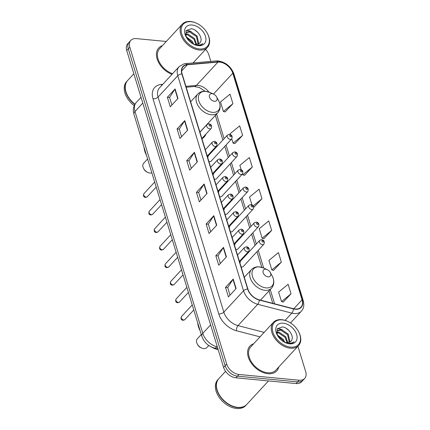 <?xml version="1.0" encoding="UTF-8"?>
<svg xmlns="http://www.w3.org/2000/svg" width="430" height="430" viewBox="0 0 430 430"><rect width="100%" height="100%" fill="white"/><g stroke="black" fill="none" stroke-linecap="round" stroke-linejoin="round"><path stroke-width="0.64" d="M240.451 262.219A2.854 1.903 42.7 0 0 239.709 262.278M241.079 266.761A2.854 1.903 42.7 0 0 241.902 266.971A2.854 1.903 42.7 0 0 243.273 266.53L263.859 244.245A2.854 1.903 -137.3 0 1 262.493 244.686A2.854 1.903 -137.3 0 1 259.822 242.934A2.854 1.903 -137.3 0 1 259.672 240.375L261.703 239.623C264.181 240.268 264.896 241.81 263.859 244.245M235.081 244.665A2.854 1.903 42.7 0 0 234.339 244.724M235.71 249.206A2.854 1.903 42.7 0 0 236.538 249.416A2.854 1.903 42.7 0 0 237.903 248.975L258.495 226.691A2.854 1.903 -137.3 0 1 257.124 227.131A2.854 1.903 -137.3 0 1 254.452 225.379A2.854 1.903 -137.3 0 1 254.302 222.821L256.339 222.068C258.812 222.719 259.532 224.256 258.495 226.691M218.983 192A2.854 1.903 42.7 0 0 218.241 192.059M219.612 196.542A2.854 1.903 42.7 0 0 220.434 196.752A2.854 1.903 42.7 0 0 221.805 196.311L242.391 174.026A2.854 1.903 -137.3 0 1 241.026 174.467A2.854 1.903 -137.3 0 1 238.354 172.72A2.854 1.903 -137.3 0 1 238.204 170.156L240.236 169.409C242.713 170.054 243.434 171.591 242.391 174.026M208.249 156.891A2.854 1.903 42.7 0 0 207.507 156.95M208.878 161.433A2.854 1.903 42.7 0 0 209.7 161.642A2.854 1.903 42.7 0 0 211.071 161.202L231.657 138.922A2.854 1.903 -137.3 0 1 230.292 139.363A2.854 1.903 -137.3 0 1 227.62 137.611A2.854 1.903 -137.3 0 1 227.47 135.047L229.502 134.3C231.98 134.945 232.7 136.487 231.657 138.922M213.613 174.446A2.854 1.903 42.7 0 0 212.871 174.505M214.242 178.987A2.854 1.903 42.7 0 0 215.07 179.197A2.854 1.903 42.7 0 0 216.435 178.756L237.027 156.472A2.854 1.903 -137.3 0 1 235.656 156.912A2.854 1.903 -137.3 0 1 232.985 155.166A2.854 1.903 -137.3 0 1 232.834 152.602L234.871 151.854C237.344 152.5 238.064 154.042 237.027 156.472M224.347 209.555A2.854 1.903 42.7 0 0 223.605 209.614M224.976 214.097A2.854 1.903 42.7 0 0 225.804 214.307A2.854 1.903 42.7 0 0 227.169 213.866L247.761 191.581A2.854 1.903 -137.3 0 1 246.39 192.022A2.854 1.903 -137.3 0 1 243.719 190.275A2.854 1.903 -137.3 0 1 243.568 187.711L245.605 186.964C248.078 187.609 248.798 189.146 247.761 191.581M229.717 227.11A2.854 1.903 42.7 0 0 228.975 227.169M230.346 231.652A2.854 1.903 42.7 0 0 231.168 231.861A2.854 1.903 42.7 0 0 232.539 231.421L253.125 209.136A2.854 1.903 -137.3 0 1 251.76 209.577A2.854 1.903 -137.3 0 1 249.088 207.83A2.854 1.903 -137.3 0 1 248.938 205.266L250.97 204.513C253.447 205.164 254.168 206.701 253.125 209.136M201.944 138.756A20.156 13.438 42.7 0 0 204.175 136.993A20.156 13.438 42.7 0 0 206.008 134.031M218.155 349.579L215.93 349.004A11.411 7.606 -137.3 0 1 212.022 347.284M166.292 41.468L136.31 38.609A11.411 7.606 42.7 0 0 130.833 40.372L127.753 43.704A11.411 7.606 42.7 0 0 126.732 50.547L223.605 367.413A11.411 7.606 42.7 0 0 235.914 377.814L296.103 383.56A11.411 7.606 42.7 0 0 301.575 381.797L303.118 380.131A11.411 7.606 42.7 0 1 297.641 381.894A11.411 7.606 42.7 0 0 303.118 380.131L304.655 378.464A11.411 7.606 42.7 0 0 305.676 371.617L297.925 346.268M129.296 42.038A11.411 7.606 42.7 0 0 128.269 48.88L225.148 365.747A11.411 7.606 42.7 0 0 237.457 376.148L297.641 381.894L237.457 376.148A11.411 7.606 42.7 0 1 225.148 365.747L128.269 48.88A11.411 7.606 42.7 0 1 129.296 42.038M162.465 45.607A18.259 12.169 42.7 0 0 158.756 47.945A18.259 12.169 42.7 0 0 158.369 62.001A18.259 12.169 42.7 0 0 171.962 74.363A18.259 12.169 42.7 0 1 158.369 62.001A18.259 12.169 42.7 0 1 158.756 47.945A18.259 12.169 42.7 0 1 162.465 45.607M253.625 343.774A18.259 12.169 42.7 0 0 249.916 346.112A18.259 12.169 42.7 0 0 250.873 362.512A18.259 12.169 42.7 0 0 267.976 373.713A18.259 12.169 42.7 0 0 276.732 370.891A18.259 12.169 42.7 0 0 278.769 367.005A18.259 12.169 42.7 0 1 276.732 370.891A18.259 12.169 42.7 0 1 267.976 373.713A18.259 12.169 42.7 0 1 250.873 362.512A18.259 12.169 42.7 0 1 249.916 346.112A18.259 12.169 42.7 0 1 253.625 343.774M219.649 62.103A12.169 8.111 -137.3 0 1 232.78 73.202L302.07 299.823A12.169 8.111 -137.3 0 1 300.978 307.122A12.169 8.111 -137.3 0 1 293.346 308.686L259.236 299.828A12.169 8.111 -137.3 0 1 247.895 289.051L182.132 73.965A12.169 8.111 -137.3 0 1 183.223 66.661A12.169 8.111 -137.3 0 1 187.373 64.769L217.956 62.092A12.169 8.111 -137.3 0 1 219.649 62.103M219.574 61.85A12.475 8.315 42.7 0 0 217.838 61.839L187.249 64.516A12.475 8.315 42.7 0 0 181.885 73.939L247.642 289.03A12.475 8.315 42.7 0 0 259.269 300.075L293.378 308.928A12.475 8.315 42.7 0 0 302.317 299.844L233.033 73.224A12.475 8.315 42.7 0 0 219.574 61.85M283.3 302.021L291.035 293.798L288.127 284.294L278.613 292.088L281.521 301.597L283.413 302.048M273.614 270.336L281.344 262.112L278.441 252.609L268.927 260.403L271.83 269.911L273.722 270.363M263.929 238.65L271.658 230.426L268.75 220.923L259.236 228.717L262.144 238.225L264.036 238.677M225.175 111.902L232.909 103.684L230.002 94.175L220.488 101.974L223.396 111.477L225.288 111.929M234.866 143.588L242.595 135.369L239.687 125.861L230.174 133.66L230.453 134.563M244.552 175.273L252.281 167.055L249.378 157.547L239.865 165.346L241.187 169.667M254.237 206.964L261.972 198.741L259.064 189.232L249.55 197.031L251.921 204.777M130.833 40.372A11.411 7.606 42.7 0 0 129.812 47.219L226.685 364.081A11.411 7.606 42.7 0 0 238.994 374.482L299.178 380.227A11.411 7.606 42.7 0 0 304.655 378.464M290.868 323.177L290.723 322.704M210.834 61.393L208.803 54.755A11.411 7.606 42.7 0 0 205.621 49.342M226.427 256.871L218.73 265.202L215.822 255.694L223.519 247.368L226.427 256.871M236.113 288.557L228.416 296.888L225.508 287.385L233.205 279.054L236.113 288.557M197.365 161.814L189.668 170.146L186.76 160.637L194.457 152.306L197.365 161.814M187.674 130.129L179.976 138.455L177.074 128.952L184.771 120.62L187.674 130.129M177.988 98.443L170.291 106.769L167.383 97.266L175.08 88.935L177.988 98.443M216.736 225.186L209.039 233.517L206.137 224.008L213.834 215.683L216.736 225.186M207.05 193.5L199.353 201.831L196.446 192.323L204.142 183.992L207.05 193.5M196.446 192.323L198.66 192.538M200.971 200.079L198.649 192.489L203.917 184.287A3.042 1.494 -17 0 1 204.142 183.992M206.137 224.008L208.351 224.224M210.657 231.77L208.335 224.175L213.602 215.973A3.042 1.494 -17 0 1 213.834 215.683M167.383 97.266L169.597 97.476M171.909 105.022L169.587 97.427L174.854 89.225A3.042 1.494 -17 0 1 175.08 88.935M177.074 128.952L179.288 129.161M181.594 136.708L179.272 129.113L184.54 120.916A3.042 1.494 -17 0 1 184.771 120.62M186.76 160.637L188.974 160.847M191.28 168.393L188.958 160.804L194.226 152.602A3.042 1.494 -17 0 1 194.457 152.306M225.508 287.385L227.723 287.595M230.034 295.141L227.712 287.546L232.979 279.344A3.042 1.494 -17 0 1 233.205 279.054M215.822 255.694L218.037 255.909M220.343 263.456L218.021 255.861L223.288 247.658A3.042 1.494 -17 0 1 223.519 247.368M261.972 198.741L253.238 205.9M253.662 206.825L254.35 206.986M252.281 167.055L242.767 174.849L242.488 173.924M242.767 174.849L244.665 175.3M242.595 135.369L233.081 143.163L231.754 138.815M233.081 143.163L234.974 143.615M232.909 103.684L223.396 111.477M271.658 230.426L262.144 238.225M281.344 262.112L271.83 269.911M291.035 293.798L281.521 301.597M199.418 48.966A16.356 10.901 42.7 0 0 207.249 33.153A16.356 10.901 42.7 0 0 196.488 23.215A16.356 10.901 42.7 0 0 191.087 21.715A16.356 10.901 42.7 0 0 181.777 34.056A16.356 10.901 42.7 0 0 199.418 48.966M196.488 23.215L196.161 23.064A17.114 11.406 42.7 0 0 190.511 21.5A17.114 11.406 42.7 0 0 182.299 24.145A17.114 11.406 42.7 0 0 183.201 39.517A17.114 11.406 42.7 0 0 199.23 50.02A17.114 11.406 42.7 0 0 207.443 47.375A17.114 11.406 42.7 0 0 207.421 33.47L207.249 33.153M185.524 34.008L187.749 33.932L194.575 38.539L196.628 44.602M185.454 34.561L187.136 34.593L193.962 39.2L196.016 44.618M193.43 44.102L195.521 44.586L199.644 43.258L200.117 42.629L199.644 43.263M185.448 34.766L186.351 32.309L190.194 31.288L197.015 35.894L198.8 43.5L198.579 44.075M186.066 32.664L189.582 31.949L196.408 36.555L198.155 44.268M186.077 36.743L192.129 41.183L193.72 44.204M186.642 37.824L191.517 41.844L192.608 43.64M194.027 44.403L197.51 45.333C199.826 45.532 201.627 44.94 202.917 43.575C201.149 44.806 199.009 45.263 196.494 44.956M192.097 25.01A12.4 8.267 42.7 0 0 186.158 37.002A12.4 8.267 42.7 0 0 194.317 44.543A12.4 8.267 42.7 0 0 198.413 45.671A12.4 8.267 42.7 0 0 205.475 36.319A12.4 8.267 42.7 0 0 192.097 25.01M200.117 42.629C203.53 38.458 197.375 29.428 191.42 28.729L186.018 30.595L186.152 36.921M127.602 80.544A19.017 12.674 42.7 0 0 127.506 80.646L126.64 81.582A19.017 12.674 42.7 0 0 134.246 105.662M127.506 80.646A19.017 12.674 42.7 0 0 134.81 104.501M127.742 95.928A18.829 12.551 42.7 0 0 127.764 95.965A18.829 12.551 42.7 0 0 134.945 104.264M133.838 73.793L127.699 80.437A19.017 12.674 42.7 0 0 127.721 95.885A19.017 12.674 42.7 0 0 134.95 104.254M182.299 24.145L159.595 48.719A17.114 11.406 42.7 0 0 159.374 62.183A17.114 11.406 42.7 0 0 172.575 73.707M195.043 30.164L197.736 32.347M186.034 30.568L188.152 30.6L191.124 31.497M147.614 158.976L143.636 163.282A6.466 4.311 42.7 0 0 143.642 168.538A6.466 4.311 42.7 0 0 147.899 172.468A6.466 4.311 42.7 0 0 150.032 173.059A6.466 4.311 42.7 0 0 151.86 172.871M214.393 101.292A4.563 3.042 42.7 0 0 216.58 96.879A4.563 3.042 42.7 0 0 213.576 94.106A4.563 3.042 42.7 0 0 212.065 93.686A4.563 3.042 42.7 0 0 209.469 97.132A4.563 3.042 42.7 0 0 214.393 101.292M144.045 147.307A20.919 13.943 42.7 0 0 146.474 155.262M143.642 168.538L144.077 169.323A4.563 3.042 42.7 0 0 147.076 172.097L147.899 172.468M201.283 334.519L197.305 338.824A6.466 4.311 42.7 0 0 197.311 344.081A6.466 4.311 42.7 0 0 201.568 348.01A6.466 4.311 42.7 0 0 203.702 348.601A6.466 4.311 42.7 0 0 206.803 347.601L208.76 345.483M268.062 276.834A4.563 3.042 42.7 0 0 270.244 272.421A4.563 3.042 42.7 0 0 267.245 269.648A4.563 3.042 42.7 0 0 265.735 269.228A4.563 3.042 42.7 0 0 263.138 272.674A4.563 3.042 42.7 0 0 268.062 276.834M197.714 322.849A20.919 13.943 42.7 0 0 200.143 330.804M197.311 344.081L197.746 344.865A4.563 3.042 42.7 0 0 200.745 347.639L201.568 348.01M290.578 347.134A16.356 10.901 42.7 0 0 298.409 331.32A16.356 10.901 42.7 0 0 287.648 321.382A16.356 10.901 42.7 0 0 282.247 319.888A16.356 10.901 42.7 0 0 272.937 332.223A16.356 10.901 42.7 0 0 290.578 347.134M287.648 321.382L287.321 321.231A17.114 11.406 42.7 0 0 281.671 319.667A17.114 11.406 42.7 0 0 273.458 322.312A17.114 11.406 42.7 0 0 274.361 337.684A17.114 11.406 42.7 0 0 290.39 348.187A17.114 11.406 42.7 0 0 298.603 345.543A17.114 11.406 42.7 0 0 298.581 331.637L298.409 331.32M273.458 322.312L250.754 346.886A17.114 11.406 42.7 0 0 251.652 362.259A17.114 11.406 42.7 0 0 267.68 372.762A17.114 11.406 42.7 0 0 275.893 370.117L298.603 345.543M225.583 371.327L218.859 378.604A19.017 12.674 42.7 0 0 218.875 394.057A19.017 12.674 42.7 0 0 231.388 405.614A19.017 12.674 42.7 0 0 237.666 407.355A19.017 12.674 42.7 0 0 246.793 404.415L268.497 380.926M218.762 378.712A19.017 12.674 42.7 0 0 218.666 378.814A19.017 12.674 42.7 0 0 219.666 395.896A19.017 12.674 42.7 0 0 237.478 407.565A19.017 12.674 42.7 0 0 246.6 404.625A19.017 12.674 42.7 0 0 246.696 404.522M218.666 378.814L217.8 379.749A19.017 12.674 42.7 0 0 218.8 396.831A19.017 12.674 42.7 0 0 236.613 408.5A19.017 12.674 42.7 0 0 245.734 405.565L246.6 404.625M276.683 332.175L278.909 332.1L285.735 336.712L287.788 342.774M276.614 332.729L278.296 332.761L285.122 337.373L287.175 342.785M284.585 342.275L286.681 342.758L290.804 341.431L291.277 340.796L290.798 341.431M276.608 332.938L277.511 330.476L281.354 329.455L288.175 334.062L289.96 341.667L289.734 342.242M277.226 330.831L280.742 330.116L287.568 334.728L289.315 342.436M277.237 334.911L283.289 339.356L284.88 342.371M277.802 335.991L282.677 340.017L283.762 341.807M285.187 342.576L288.67 343.505C290.986 343.699 292.787 343.113 294.077 341.742C292.309 342.973 290.169 343.43 287.654 343.124M283.257 323.177A12.4 8.267 42.7 0 0 277.318 335.169A12.4 8.267 42.7 0 0 285.477 342.71A12.4 8.267 42.7 0 0 289.573 343.844A12.4 8.267 42.7 0 0 296.635 334.486A12.4 8.267 42.7 0 0 283.257 323.177M291.277 340.796C294.684 336.625 288.535 327.596 282.58 326.897L277.173 328.767L277.312 335.088M218.897 394.095A18.829 12.551 42.7 0 0 218.918 394.133A18.829 12.551 42.7 0 0 231.308 405.581A18.829 12.551 42.7 0 0 231.351 405.597M286.203 328.332L288.895 330.514M277.194 328.74L279.312 328.767L282.284 329.67M216.322 348.579L215.93 349.004M126.732 50.547L129.812 47.219M296.103 383.56L299.178 380.227M235.914 377.814L238.994 374.482M223.605 367.413L226.685 364.081M133.966 114.348A7.606 3.736 -17 0 1 134.972 111.52L202.788 333.341A15.217 10.143 42.7 0 0 216.967 346.811A7.606 3.553 104.5 0 1 214.237 348.037C208.093 346.145 203.944 342.189 201.783 336.163L133.966 114.348L133.354 110.87C133.123 109.935 133.569 105.2 136.337 102.394A15.217 10.143 42.7 0 0 134.972 111.52L142.787 103.066M217.338 346.908L216.967 346.811L217.225 346.532M201.783 336.163A7.606 3.736 -17 0 1 202.788 333.341L210.603 324.881M232.78 73.202L213.5 94.068M208.916 92.063A12.169 8.111 42.7 0 0 198.101 85.43A12.169 8.111 42.7 0 0 196.408 85.414L185.916 86.333M302.317 299.844A3.805 1.865 -17 0 1 303.231 300.651L233.947 74.03C231.087 66.655 225.89 62.296 218.359 60.953L216.075 60.936A3.805 2.424 85 0 1 217.838 61.839M247.642 289.03A3.805 1.865 163 0 0 243.536 290.814L177.778 75.723A3.805 1.865 -17 0 1 181.885 73.939M259.269 300.075A3.805 1.779 104.5 0 1 257.715 304.284A15.217 10.143 -137.3 0 1 243.536 290.814L223.837 312.137A15.217 10.143 42.7 0 0 238.01 325.612L264.144 332.39M216.075 60.936L185.491 63.613A3.805 2.424 85 0 1 187.249 64.516M153.016 98.835A3.805 1.865 -17 0 0 158.073 97.051L177.778 75.723A15.217 10.143 -137.3 0 1 179.143 66.596L159.439 87.924A15.217 10.143 42.7 0 0 158.073 97.051L223.837 312.137A3.805 1.865 -17 0 1 218.773 313.921L153.016 98.835A19.017 12.674 -137.3 0 1 161.196 84.468L162.755 84.328M293.378 308.928A3.805 1.779 104.5 0 1 291.83 313.137L257.715 304.284L238.01 325.612A3.805 1.779 -75.5 0 0 236.5 330.761A19.017 12.674 -137.3 0 1 218.773 313.921M303.231 300.651C304.687 307.273 303.032 308.907 301.365 311.186A15.217 10.143 -137.3 0 1 291.83 313.137L285.128 320.393M233.947 74.03A3.805 1.865 163 0 0 233.033 73.224M260.01 336.862L236.5 330.761M161.196 84.468A3.805 2.424 -95 0 0 161.787 85.382M302.07 299.823L293.781 308.788M274.609 303.822L270.255 289.578M263.665 268.035L258.253 250.319M256.318 243.998L252.883 232.764M250.953 226.449L247.519 215.21M245.584 208.894L242.149 197.655M240.22 191.339L236.785 180.1M234.85 173.784L231.415 162.545M229.486 156.23L226.051 144.991M224.116 138.675L216.586 114.036M217.956 62.092L196.408 85.414A6.848 4.364 -95 0 1 194.306 86.527L186.19 87.236M187.373 64.769L181.664 70.945M206.814 193.758L203.917 184.287M197.123 162.072L194.226 152.602M187.437 130.387L184.54 120.916M177.751 98.701L174.854 89.225M216.5 225.444L213.602 215.973M226.185 257.129L223.288 247.658M235.876 288.82L232.979 279.344M213.576 94.106L210.125 92.547A12.577 8.385 42.7 0 0 205.97 91.396A12.577 8.385 42.7 0 0 198.81 100.889A12.577 8.385 42.7 0 0 212.377 112.354A12.577 8.385 42.7 0 0 218.402 100.195L216.58 96.879M190.635 101.765L197.757 94.057A13.69 9.127 42.7 0 0 198.477 106.355A13.69 9.127 42.7 0 0 211.302 114.756A13.69 9.127 42.7 0 0 217.87 112.644C220.708 109.172 220.886 105.022 218.402 100.195M267.245 269.648L263.794 268.089A12.577 8.385 42.7 0 0 259.639 266.939A12.577 8.385 42.7 0 0 252.48 276.431A12.577 8.385 42.7 0 0 266.046 287.896A12.577 8.385 42.7 0 0 272.072 275.738L270.244 272.421M244.304 277.312L251.426 269.599A13.69 9.127 42.7 0 0 252.147 281.897A13.69 9.127 42.7 0 0 264.971 290.298A13.69 9.127 42.7 0 0 271.54 288.186C274.378 284.714 274.555 280.564 272.072 275.738M230.281 135.149A0.951 0.634 42.7 0 0 229.744 135.869A0.951 0.634 42.7 0 0 230.77 136.735A0.951 0.634 42.7 0 0 231.308 136.02A0.951 0.634 42.7 0 0 230.281 135.149M235.651 152.704A0.951 0.634 42.7 0 0 235.108 153.424A0.951 0.634 42.7 0 0 236.134 154.289A0.951 0.634 42.7 0 0 236.677 153.569A0.951 0.634 42.7 0 0 235.651 152.704M241.015 170.258A0.951 0.634 42.7 0 0 240.477 170.979A0.951 0.634 42.7 0 0 241.504 171.844A0.951 0.634 42.7 0 0 242.042 171.124A0.951 0.634 42.7 0 0 241.015 170.258M246.385 187.813A0.951 0.634 42.7 0 0 245.842 188.528A0.951 0.634 42.7 0 0 246.868 189.399A0.951 0.634 42.7 0 0 247.411 188.679A0.951 0.634 42.7 0 0 246.385 187.813M251.749 205.368A0.951 0.634 42.7 0 0 251.211 206.083A0.951 0.634 42.7 0 0 252.238 206.954A0.951 0.634 42.7 0 0 252.775 206.233A0.951 0.634 42.7 0 0 251.749 205.368M257.118 222.923A0.951 0.634 42.7 0 0 256.576 223.638A0.951 0.634 42.7 0 0 257.602 224.508A0.951 0.634 42.7 0 0 258.145 223.788A0.951 0.634 42.7 0 0 257.118 222.923M262.483 240.477A0.951 0.634 42.7 0 0 261.945 241.192A0.951 0.634 42.7 0 0 262.972 242.058A0.951 0.634 42.7 0 0 263.509 241.343A0.951 0.634 42.7 0 0 262.483 240.477M146.157 197.133A2.284 1.521 42.7 0 0 147.253 196.784L145.49 197.445C143.566 197.123 143.034 195.87 143.9 193.683A2.284 1.521 42.7 0 0 144.023 195.736A2.284 1.521 42.7 0 0 146.157 197.133M201.869 138.514L211.173 128.441A2.854 1.903 -137.3 0 1 209.802 128.882A2.854 1.903 -137.3 0 1 207.131 127.135A2.854 1.903 -137.3 0 1 206.98 124.571L199.939 132.193M210.281 126.259A0.951 0.634 42.7 0 0 210.824 125.538A0.951 0.634 42.7 0 0 209.797 124.673A0.951 0.634 42.7 0 0 209.254 125.393A0.951 0.634 42.7 0 0 210.281 126.259M151.527 214.688A2.284 1.521 42.7 0 0 152.618 214.339L150.86 215C148.93 214.677 148.398 213.425 149.269 211.237A2.284 1.521 42.7 0 0 149.387 213.291A2.284 1.521 42.7 0 0 151.527 214.688M207.233 156.069L216.537 145.996A2.854 1.903 -137.3 0 1 215.167 146.436A2.854 1.903 -137.3 0 1 212.495 144.69A2.854 1.903 -137.3 0 1 212.345 142.126L205.303 149.748M215.645 143.814A0.951 0.634 42.7 0 0 216.188 143.093A0.951 0.634 42.7 0 0 215.161 142.228A0.951 0.634 42.7 0 0 214.618 142.948A0.951 0.634 42.7 0 0 215.645 143.814M156.891 232.243A2.284 1.521 42.7 0 0 157.987 231.888L156.224 232.549C154.3 232.232 153.768 230.975 154.633 228.792A2.284 1.521 42.7 0 0 154.757 230.845A2.284 1.521 42.7 0 0 156.891 232.243M212.603 173.623L221.907 163.55A2.854 1.903 -137.3 0 1 220.536 163.991A2.854 1.903 -137.3 0 1 217.865 162.244A2.854 1.903 -137.3 0 1 217.714 159.68L210.673 167.302M221.015 161.368A0.951 0.634 42.7 0 0 221.557 160.648A0.951 0.634 42.7 0 0 220.531 159.783A0.951 0.634 42.7 0 0 219.988 160.498A0.951 0.634 42.7 0 0 221.015 161.368M162.26 249.798A2.284 1.521 42.7 0 0 163.352 249.443L161.594 250.104C159.664 249.782 159.132 248.529 160.003 246.347A2.284 1.521 42.7 0 0 160.121 248.395A2.284 1.521 42.7 0 0 162.26 249.798M217.967 191.173L227.271 181.105A2.854 1.903 -137.3 0 1 225.9 181.546A2.854 1.903 -137.3 0 1 223.229 179.799A2.854 1.903 -137.3 0 1 223.079 177.235L216.037 184.857M226.379 178.923A0.951 0.634 42.7 0 0 226.922 178.203A0.951 0.634 42.7 0 0 225.895 177.337A0.951 0.634 42.7 0 0 225.352 178.052A0.951 0.634 42.7 0 0 226.379 178.923M167.625 267.352A2.284 1.521 42.7 0 0 168.721 266.998L166.958 267.659C165.034 267.336 164.502 266.084 165.367 263.902A2.284 1.521 42.7 0 0 165.491 265.95A2.284 1.521 42.7 0 0 167.625 267.352M223.337 208.727L232.641 198.66A2.854 1.903 -137.3 0 1 231.27 199.101A2.854 1.903 -137.3 0 1 228.599 197.349A2.854 1.903 -137.3 0 1 228.448 194.79L221.407 202.412M231.749 196.478A0.951 0.634 42.7 0 0 232.291 195.757A0.951 0.634 42.7 0 0 231.265 194.892A0.951 0.634 42.7 0 0 230.722 195.607A0.951 0.634 42.7 0 0 231.749 196.478M172.994 284.907A2.284 1.521 42.7 0 0 174.085 284.552L172.328 285.214C170.398 284.891 169.866 283.639 170.737 281.457A2.284 1.521 42.7 0 0 170.855 283.504A2.284 1.521 42.7 0 0 172.994 284.907M228.701 226.282L238.005 216.215A2.854 1.903 -137.3 0 1 236.634 216.655A2.854 1.903 -137.3 0 1 233.963 214.903A2.854 1.903 -137.3 0 1 233.812 212.345L226.771 219.966M237.113 214.027A0.951 0.634 42.7 0 0 237.656 213.312A0.951 0.634 42.7 0 0 236.629 212.447A0.951 0.634 42.7 0 0 236.086 213.162A0.951 0.634 42.7 0 0 237.113 214.027M178.359 302.462A2.284 1.521 42.7 0 0 179.455 302.107L177.692 302.768C175.768 302.446 175.236 301.193 176.101 299.011A2.284 1.521 42.7 0 0 176.225 301.059A2.284 1.521 42.7 0 0 178.359 302.462M234.071 243.837L243.375 233.769A2.854 1.903 -137.3 0 1 242.004 234.21A2.854 1.903 -137.3 0 1 239.333 232.458A2.854 1.903 -137.3 0 1 239.182 229.9L232.135 237.521M242.482 231.582A0.951 0.634 42.7 0 0 243.025 230.867A0.951 0.634 42.7 0 0 241.999 230.002A0.951 0.634 42.7 0 0 241.456 230.716A0.951 0.634 42.7 0 0 242.482 231.582M183.728 320.017A2.284 1.521 42.7 0 0 184.819 319.662L183.062 320.323C181.132 320.001 180.6 318.748 181.471 316.566A2.284 1.521 42.7 0 0 181.589 318.614A2.284 1.521 42.7 0 0 183.728 320.017M239.435 261.392L248.739 251.324A2.854 1.903 -137.3 0 1 247.368 251.765A2.854 1.903 -137.3 0 1 244.697 250.013A2.854 1.903 -137.3 0 1 244.546 247.449L237.505 255.076M247.847 249.137A0.951 0.634 42.7 0 0 248.389 248.422A0.951 0.634 42.7 0 0 247.363 247.556A0.951 0.634 42.7 0 0 246.82 248.271A0.951 0.634 42.7 0 0 247.847 249.137M136.337 102.394L141.029 97.314M217.978 349.01L214.237 348.037M185.491 63.613L184.051 63.834L179.143 66.596M301.365 311.186L290.508 322.941M194.306 86.527L199.235 87.451L205.158 91.289M272.781 303.344L268.992 290.943M261.773 267.342L256.984 251.684M255.054 245.369L251.62 234.13M249.69 227.814L246.25 216.575M244.321 210.259L240.886 199.02M238.956 192.704L235.522 181.465M233.587 175.15L230.152 163.916M228.222 157.595L224.788 146.361M222.853 140.04L215.322 115.401M193.049 62.952L207.443 47.375M197.757 94.057C199.778 91.966 202.412 91.052 205.658 91.327L210.125 92.547M199.902 132.091L217.87 112.644M251.426 269.599C253.447 267.508 256.081 266.595 259.328 266.869L263.794 268.089M260.483 300.156L271.54 288.186M207.437 156.73L227.47 135.047M212.802 174.284L232.834 152.602M218.171 191.839L238.204 170.156M223.535 209.388L243.568 187.711M228.905 226.943L248.938 205.266M234.269 244.498L254.302 222.821M239.639 262.053L259.672 240.375M147.253 196.784L156.208 187.093M211.173 128.441C212.21 126.011 211.49 124.469 209.012 123.824L206.98 124.571M143.9 193.683L154.66 182.035M152.618 214.339L161.573 204.642M216.537 145.996C217.575 143.561 216.86 142.024 214.382 141.379L212.345 142.126M149.269 211.237L160.03 199.59M157.987 231.888L166.942 222.197M221.907 163.55C222.944 161.116 222.224 159.578 219.746 158.933L217.714 159.68M154.633 228.792L165.394 217.145M163.352 249.443L172.306 239.752M227.271 181.105C228.308 178.67 227.594 177.133 225.116 176.483L223.079 177.235M160.003 246.347L170.764 234.699M168.721 266.998L177.676 257.307M232.641 198.66C233.678 196.225 232.958 194.688 230.48 194.037L228.448 194.79M165.367 263.902L176.128 252.254M174.085 284.552L183.04 274.861M238.005 216.215C239.042 213.78 238.322 212.237 235.85 211.592L233.812 212.345M170.737 281.457L181.498 269.809M179.455 302.107L188.41 292.416M243.375 233.769C244.412 231.335 243.692 229.792 241.214 229.147L239.182 229.9M176.101 299.011L186.862 287.364M184.819 319.662L193.774 309.971M248.739 251.324C249.776 248.889 249.056 247.347 246.583 246.702L244.546 247.449M181.471 316.566L192.231 304.918"/></g></svg>
